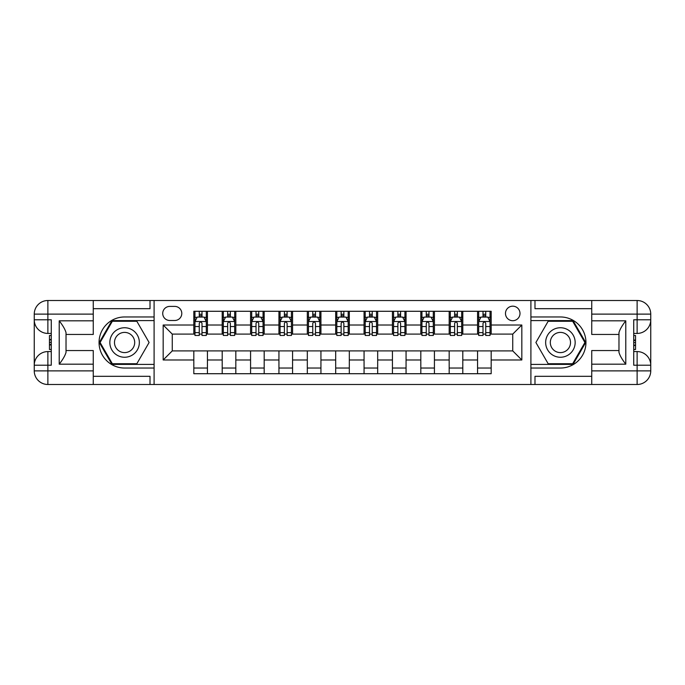 <?xml version="1.0" encoding="UTF-8"?>
<svg xmlns="http://www.w3.org/2000/svg" width="685" height="685" viewBox="0 0 685 685"><rect width="100%" height="100%" fill="white"/><g stroke="black" fill="none" stroke-linecap="round" stroke-linejoin="round"><path stroke-width="1.03" d="M512.74 306.178A7.261 7.261 0 0 0 505.479 313.447A7.261 7.261 0 0 0 512.74 320.708A7.261 7.261 0 0 0 520.001 313.447A7.261 7.261 0 0 0 512.74 306.178M93.263 376.322L150.015 376.322L150.015 384.49L591.737 384.49L591.737 370.876L637.127 370.876L637.127 365.199L633.728 365.199L633.728 319.801L637.127 319.801L637.127 314.124L591.737 314.124L591.737 320.82L625.782 320.82L625.782 364.18C622.151 359.514 619.882 355.583 618.975 352.381L618.975 332.619C619.882 329.416 622.151 325.486 625.782 320.82M169.76 320.486L174.752 320.486A7.038 7.038 0 0 0 181.79 313.447A7.038 7.038 0 0 0 174.752 306.409L169.76 306.409A7.038 7.038 0 0 0 162.722 313.447A7.038 7.038 0 0 0 169.76 320.486M530.901 316.967L530.901 368.033L560.407 368.033A25.533 25.533 0 0 0 585.949 342.5A25.533 25.533 0 0 0 560.407 316.967L530.901 316.967L530.901 300.509L93.263 300.509L93.263 314.124L47.873 314.124L47.873 319.801L51.272 319.801L51.272 365.199L47.873 365.199L47.873 370.876L93.263 370.876L93.263 364.18L59.218 364.18L59.218 320.82C62.849 325.486 65.118 329.416 66.025 332.619L66.025 352.381C65.118 355.583 62.849 359.514 59.218 364.18M154.099 368.033L154.099 316.967L124.593 316.967A25.533 25.533 0 0 0 99.051 342.5A25.533 25.533 0 0 0 124.593 368.033L154.099 368.033L154.099 384.49M193.821 359.976L163.176 359.976L163.176 325.024L193.821 325.024L193.821 334.1L172.26 334.1L172.26 350.9L193.821 350.9L193.821 373.71L491.179 373.71L491.179 350.9L512.74 350.9L512.74 334.1L491.179 334.1L491.179 325.024L521.824 325.024L521.824 359.976L491.179 359.976M491.179 325.024L491.179 311.29L193.821 311.29L193.821 325.024M477.556 311.29L477.556 334.1L478.695 334.1M483.002 334.1L485.733 334.1M490.04 334.1L491.179 334.1M477.556 334.1L461.673 334.1M449.18 311.29L449.18 334.1L450.319 334.1M454.635 334.1L457.357 334.1M449.18 334.1L433.297 334.1M420.813 311.29L420.813 334.1L421.943 334.1M426.258 334.1L428.981 334.1M420.813 334.1L404.921 334.1M392.436 311.29L392.436 334.1L393.575 334.1M397.882 334.1L400.605 334.1M392.436 334.1L376.544 334.1M364.06 311.29L364.06 334.1L365.199 334.1M369.515 334.1L372.238 334.1M364.06 334.1L348.177 334.1M335.693 311.29L335.693 334.1L336.823 334.1M341.139 334.1L343.861 334.1M335.693 334.1L319.801 334.1M307.317 311.29L307.317 334.1L308.455 334.1M312.762 334.1L315.485 334.1M307.317 334.1L291.425 334.1M278.941 311.29L278.941 334.1L280.079 334.1M284.395 334.1L287.118 334.1M278.941 334.1L263.057 334.1M250.573 311.29L250.573 334.1L251.703 334.1M256.019 334.1L258.742 334.1M250.573 334.1L234.681 334.1M222.197 311.29L222.197 334.1L223.327 334.1M227.643 334.1L230.365 334.1M222.197 334.1L206.305 334.1M193.821 334.1L194.96 334.1M199.266 334.1L201.998 334.1M193.821 350.9L207.444 350.9L207.444 373.71M491.179 350.9L207.444 350.9M207.444 311.29L207.444 334.1M193.821 316.967L194.96 316.967M199.266 316.967L201.998 316.967M206.305 316.967L207.444 316.967M193.821 368.033L207.444 368.033M222.197 350.9L222.197 373.71M235.82 311.29L235.82 334.1M222.197 316.967L223.327 316.967M227.643 316.967L230.365 316.967M234.681 316.967L235.82 316.967M235.82 350.9L235.82 373.71M222.197 368.033L235.82 368.033M250.573 350.9L250.573 373.71M264.187 350.9L264.187 373.71M250.573 368.033L264.187 368.033M264.187 311.29L264.187 334.1M250.573 316.967L251.703 316.967M256.019 316.967L258.742 316.967M263.057 316.967L264.187 316.967M278.941 350.9L278.941 373.71M292.563 350.9L292.563 373.71M278.941 368.033L292.563 368.033M292.563 311.29L292.563 334.1M278.941 316.967L280.079 316.967M284.395 316.967L287.118 316.967M291.425 316.967L292.563 316.967M307.317 350.9L307.317 373.71M320.94 350.9L320.94 373.71M307.317 368.033L320.94 368.033M320.94 311.29L320.94 334.1M307.317 316.967L308.455 316.967M312.762 316.967L315.485 316.967M319.801 316.967L320.94 316.967M335.693 350.9L335.693 373.71M349.307 350.9L349.307 373.71M335.693 368.033L349.307 368.033M349.307 311.29L349.307 334.1M335.693 316.967L336.823 316.967M341.139 316.967L343.861 316.967M348.177 316.967L349.307 316.967M364.06 350.9L364.06 373.71M377.683 350.9L377.683 373.71M364.06 368.033L377.683 368.033M377.683 311.29L377.683 334.1M364.06 316.967L365.199 316.967M369.515 316.967L372.238 316.967M376.544 316.967L377.683 316.967M392.436 350.9L392.436 373.71M406.059 350.9L406.059 373.71M392.436 368.033L406.059 368.033M406.059 311.29L406.059 334.1M392.436 316.967L393.575 316.967M397.882 316.967L400.605 316.967M404.921 316.967L406.059 316.967M420.813 350.9L420.813 373.71M434.427 350.9L434.427 373.71M420.813 368.033L434.427 368.033M434.427 311.29L434.427 334.1M420.813 316.967L421.943 316.967M426.258 316.967L428.981 316.967M433.297 316.967L434.427 316.967M449.18 350.9L449.18 373.71M462.803 350.9L462.803 373.71M449.18 368.033L462.803 368.033M462.803 311.29L462.803 334.1M449.18 316.967L450.319 316.967M454.635 316.967L457.357 316.967M461.673 316.967L462.803 316.967M477.556 350.9L477.556 373.71M477.556 368.033L491.179 368.033M477.556 316.967L478.695 316.967M483.002 316.967L485.733 316.967M490.04 316.967L491.179 316.967M172.26 334.1L163.176 325.024M172.26 350.9L163.176 359.976M521.824 325.024L512.74 334.1M521.824 359.976L512.74 350.9M201.998 314.244L199.266 314.244M206.305 332.619L201.998 332.619L201.998 335.462L206.305 335.462L206.305 321.616L204.036 317.078L197.229 317.078L194.96 321.616L194.96 335.462L199.266 335.462L199.266 332.619L194.96 332.619M194.96 321.616L194.96 311.29M206.305 321.616L206.305 311.29M199.266 317.078L199.266 311.29M201.998 311.29L201.998 317.078M201.998 332.619L201.998 323.32C201.09 321.573 200.183 321.573 199.266 323.32L199.266 332.619M230.365 314.244L227.643 314.244M234.681 332.619L230.365 332.619L230.365 335.462L234.681 335.462L234.681 321.616L232.412 317.078L225.605 317.078L223.327 321.616L223.327 335.462L227.643 335.462L227.643 332.619L223.327 332.619M223.327 321.616L223.327 311.29M234.681 321.616L234.681 311.29M227.643 317.078L227.643 311.29M230.365 311.29L230.365 317.078M230.365 332.619L230.365 323.32C229.458 321.573 228.55 321.573 227.643 323.32L227.643 332.619M258.742 314.244L256.019 314.244M263.057 332.619L258.742 332.619L258.742 335.462L263.057 335.462L263.057 321.616L260.788 317.078L253.972 317.078L251.703 321.616L251.703 335.462L256.019 335.462L256.019 332.619L251.703 332.619M251.703 321.616L251.703 311.29M263.057 321.616L263.057 311.29M256.019 317.078L256.019 311.29M258.742 311.29L258.742 317.078M258.742 332.619L258.742 323.32C257.834 321.573 256.926 321.573 256.019 323.32L256.019 332.619M287.118 314.244L284.395 314.244M291.425 332.619L287.118 332.619L287.118 335.462L291.425 335.462L291.425 321.616L289.156 317.078L282.348 317.078L280.079 321.616L280.079 335.462L284.395 335.462L284.395 332.619L280.079 332.619M280.079 321.616L280.079 311.29M291.425 321.616L291.425 311.29M284.395 317.078L284.395 311.29M287.118 311.29L287.118 317.078M287.118 332.619L287.118 323.32C286.21 321.573 285.302 321.573 284.395 323.32L284.395 332.619M315.485 314.244L312.762 314.244M319.801 332.619L315.485 332.619L315.485 335.462L319.801 335.462L319.801 321.616L317.532 317.078L310.725 317.078L308.455 321.616L308.455 335.462L312.762 335.462L312.762 332.619L308.455 332.619M308.455 321.616L308.455 311.29M319.801 321.616L319.801 311.29M312.762 317.078L312.762 311.29M315.485 311.29L315.485 317.078M315.485 332.619L315.485 323.32C314.578 321.573 313.67 321.573 312.762 323.32L312.762 332.619M117.212 329.725A14.753 14.753 0 0 0 111.818 349.881A14.753 14.753 0 0 0 131.965 355.275A14.753 14.753 0 0 0 137.368 335.119A14.753 14.753 0 0 0 117.212 329.725M119.541 333.749A10.104 10.104 0 0 0 115.842 347.552A10.104 10.104 0 0 0 129.645 351.251A10.104 10.104 0 0 0 133.335 337.448A10.104 10.104 0 0 0 119.541 333.749M149.099 342.5L136.846 363.726L112.34 363.726L100.087 342.5L112.34 321.274L136.846 321.274L149.099 342.5M553.035 355.275A14.753 14.753 0 0 0 573.182 349.881A14.753 14.753 0 0 0 567.788 329.725A14.753 14.753 0 0 0 547.632 335.119A14.753 14.753 0 0 0 553.035 355.275M555.355 351.251A10.104 10.104 0 0 0 569.158 347.552A10.104 10.104 0 0 0 565.459 333.749A10.104 10.104 0 0 0 551.665 337.448A10.104 10.104 0 0 0 555.355 351.251M548.154 321.274L572.66 321.274L584.913 342.5L572.66 363.726L548.154 363.726L535.901 342.5L548.154 321.274M154.099 316.967L154.099 300.509M59.218 320.82L93.263 320.82L93.263 314.124M93.263 320.82L93.263 334.443L66.025 334.443M93.263 370.876L93.263 384.49L47.873 384.49A13.623 13.623 0 0 1 34.25 370.876L34.25 314.124A13.623 13.623 0 0 1 47.873 300.509L93.263 300.509M66.025 350.557L93.263 350.557L93.263 364.18M150.015 384.49L93.263 384.49M34.25 365.199A13.623 13.623 0 0 1 47.873 351.576A13.623 13.623 0 0 0 34.25 365.199L47.873 365.199L47.873 351.576L51.272 351.576M51.272 333.424L47.873 333.424L47.873 319.801L34.25 319.801A13.623 13.623 0 0 0 47.873 333.424A13.623 13.623 0 0 1 34.25 319.801M150.015 300.509L150.015 308.678L93.263 308.678M154.099 320.597L111.946 320.597L99.299 342.5L111.946 364.403L154.099 364.403M51.272 335.513L49.457 335.513L49.457 344.504L51.272 344.504M49.457 342.389L51.272 342.389M49.457 339.888L51.272 339.888M49.457 339.477L51.272 339.477M49.457 344.504L49.457 349.487L51.272 349.487M49.457 344.949L51.272 344.949M530.901 368.033L530.901 384.49M530.901 300.509L637.127 300.509L637.127 314.124L650.75 314.124L650.75 370.876A13.623 13.623 0 0 1 637.127 384.49L591.737 384.49M625.782 364.18L591.737 364.18L591.737 370.876M591.737 364.18L591.737 350.557L618.975 350.557M618.975 334.443L591.737 334.443L591.737 320.82M591.737 314.124L591.737 300.509M650.75 319.801A13.623 13.623 0 0 1 637.127 333.424A13.623 13.623 0 0 0 650.75 319.801L637.127 319.801L637.127 333.424L633.728 333.424M633.728 351.576L637.127 351.576L637.127 365.199L650.75 365.199A13.623 13.623 0 0 0 637.127 351.576A13.623 13.623 0 0 1 650.75 365.199M534.985 300.509L534.985 308.678L591.737 308.678M534.985 384.49L534.985 376.322L591.737 376.322M650.75 314.124A13.623 13.623 0 0 0 637.127 300.509A13.623 13.623 0 0 1 650.75 314.124M530.901 364.403L573.054 364.403L585.701 342.5L573.054 320.597L530.901 320.597M633.728 349.487L635.543 349.487L635.543 340.496L633.728 340.496M635.543 342.611L633.728 342.611M635.543 345.112L633.728 345.112M635.543 345.523L633.728 345.523M635.543 340.496L635.543 335.513L633.728 335.513M635.543 340.051L633.728 340.051M343.861 314.244L341.139 314.244M348.177 332.619L343.861 332.619L343.861 335.462L348.177 335.462L348.177 321.616L345.908 317.078L339.092 317.078L336.823 321.616L336.823 335.462L341.139 335.462L341.139 332.619L336.823 332.619M336.823 321.616L336.823 311.29M348.177 321.616L348.177 311.29M341.139 317.078L341.139 311.29M343.861 311.29L343.861 317.078M343.861 332.619L343.861 323.32C342.954 321.573 342.046 321.573 341.139 323.32L341.139 332.619M372.238 314.244L369.515 314.244M376.544 332.619L372.238 332.619L372.238 335.462L376.544 335.462L376.544 321.616L374.275 317.078L367.468 317.078L365.199 321.616L365.199 335.462L369.515 335.462L369.515 332.619L365.199 332.619M365.199 321.616L365.199 311.29M376.544 321.616L376.544 311.29M369.515 317.078L369.515 311.29M372.238 311.29L372.238 317.078M372.238 332.619L372.238 323.32C371.33 321.573 370.422 321.573 369.515 323.32L369.515 332.619M400.605 314.244L397.882 314.244M404.921 332.619L400.605 332.619L400.605 335.462L404.921 335.462L404.921 321.616L402.652 317.078L395.844 317.078L393.575 321.616L393.575 335.462L397.882 335.462L397.882 332.619L393.575 332.619M393.575 321.616L393.575 311.29M404.921 321.616L404.921 311.29M397.882 317.078L397.882 311.29M400.605 311.29L400.605 317.078M400.605 332.619L400.605 323.32C399.706 321.573 398.798 321.573 397.882 323.32L397.882 332.619M428.981 314.244L426.258 314.244M433.297 332.619L428.981 332.619L428.981 335.462L433.297 335.462L433.297 321.616L431.028 317.078L424.212 317.078L421.943 321.616L421.943 335.462L426.258 335.462L426.258 332.619L421.943 332.619M421.943 321.616L421.943 311.29M433.297 321.616L433.297 311.29M426.258 317.078L426.258 311.29M428.981 311.29L428.981 317.078M428.981 332.619L428.981 323.32C428.074 321.573 427.166 321.573 426.258 323.32L426.258 332.619M457.357 314.244L454.635 314.244M461.673 332.619L457.357 332.619L457.357 335.462L461.673 335.462L461.673 321.616L459.395 317.078L452.588 317.078L450.319 321.616L450.319 335.462L454.635 335.462L454.635 332.619L450.319 332.619M450.319 321.616L450.319 311.29M461.673 321.616L461.673 311.29M454.635 317.078L454.635 311.29M457.357 311.29L457.357 317.078M457.357 332.619L457.357 323.32C456.45 321.573 455.542 321.573 454.635 323.32L454.635 332.619M485.733 314.244L483.002 314.244M490.04 332.619L485.733 332.619L485.733 335.462L490.04 335.462L490.04 321.616L487.771 317.078L480.964 317.078L478.695 321.616L478.695 335.462L483.002 335.462L483.002 332.619L478.695 332.619M478.695 321.616L478.695 311.29M490.04 321.616L490.04 311.29M483.002 317.078L483.002 311.29M485.733 311.29L485.733 317.078M485.733 332.619L485.733 323.32C484.826 321.573 483.918 321.573 483.002 323.32L483.002 332.619M222.197 359.976L207.444 359.976M222.197 325.024L207.444 325.024M250.573 325.024L235.82 325.024M250.573 359.976L235.82 359.976M278.941 325.024L264.187 325.024M278.941 359.976L264.187 359.976M307.317 325.024L292.563 325.024M307.317 359.976L292.563 359.976M335.693 325.024L320.94 325.024M335.693 359.976L320.94 359.976M364.06 325.024L349.307 325.024M364.06 359.976L349.307 359.976M392.436 325.024L377.683 325.024M392.436 359.976L377.683 359.976M420.813 325.024L406.059 325.024M420.813 359.976L406.059 359.976M449.18 325.024L434.427 325.024M449.18 359.976L434.427 359.976M477.556 325.024L462.803 325.024M477.556 359.976L462.803 359.976M206.253 321.505L195.011 321.505M194.96 317.352L197.092 317.352M204.173 317.352L206.305 317.352M199.266 326.531L194.96 326.531M206.305 326.531L201.998 326.531M201.998 315.682L199.266 315.682M234.621 321.505L223.387 321.505M223.327 317.352L225.468 317.352M232.549 317.352L234.681 317.352M227.643 326.531L223.327 326.531M234.681 326.531L230.365 326.531M230.365 315.682L227.643 315.682M262.997 321.505L251.763 321.505M251.703 317.352L253.835 317.352M260.916 317.352L263.057 317.352M256.019 326.531L251.703 326.531M263.057 326.531L258.742 326.531M258.742 315.682L256.019 315.682M291.373 321.505L280.131 321.505M280.079 317.352L282.211 317.352M289.293 317.352L291.425 317.352M284.395 326.531L280.079 326.531M291.425 326.531L287.118 326.531M287.118 315.682L284.395 315.682M319.741 321.505L308.507 321.505M308.455 317.352L310.588 317.352M317.669 317.352L319.801 317.352M312.762 326.531L308.455 326.531M319.801 326.531L315.485 326.531M315.485 315.682L312.762 315.682M47.873 300.509A13.623 13.623 0 0 0 34.25 314.124L47.873 314.124L47.873 300.509M47.873 384.49L47.873 370.876L34.25 370.876A13.623 13.623 0 0 0 47.873 384.49M637.127 384.49A13.623 13.623 0 0 0 650.75 370.876L637.127 370.876L637.127 384.49M348.117 321.505L336.883 321.505M336.823 317.352L338.955 317.352M346.045 317.352L348.177 317.352M341.139 326.531L336.823 326.531M348.177 326.531L343.861 326.531M343.861 315.682L341.139 315.682M376.493 321.505L365.259 321.505M365.199 317.352L367.331 317.352M374.412 317.352L376.544 317.352M369.515 326.531L365.199 326.531M376.544 326.531L372.238 326.531M372.238 315.682L369.515 315.682M404.869 321.505L393.627 321.505M393.575 317.352L395.707 317.352M402.789 317.352L404.921 317.352M397.882 326.531L393.575 326.531M404.921 326.531L400.605 326.531M400.605 315.682L397.882 315.682M433.237 321.505L422.003 321.505M421.943 317.352L424.083 317.352M431.165 317.352L433.297 317.352M426.258 326.531L421.943 326.531M433.297 326.531L428.981 326.531M428.981 315.682L426.258 315.682M461.613 321.505L450.379 321.505M450.319 317.352L452.451 317.352M459.532 317.352L461.673 317.352M454.635 326.531L450.319 326.531M461.673 326.531L457.357 326.531M457.357 315.682L454.635 315.682M489.989 321.505L478.746 321.505M478.695 317.352L480.827 317.352M487.908 317.352L490.04 317.352M483.002 326.531L478.695 326.531M490.04 326.531L485.733 326.531M485.733 315.682L483.002 315.682"/></g></svg>
